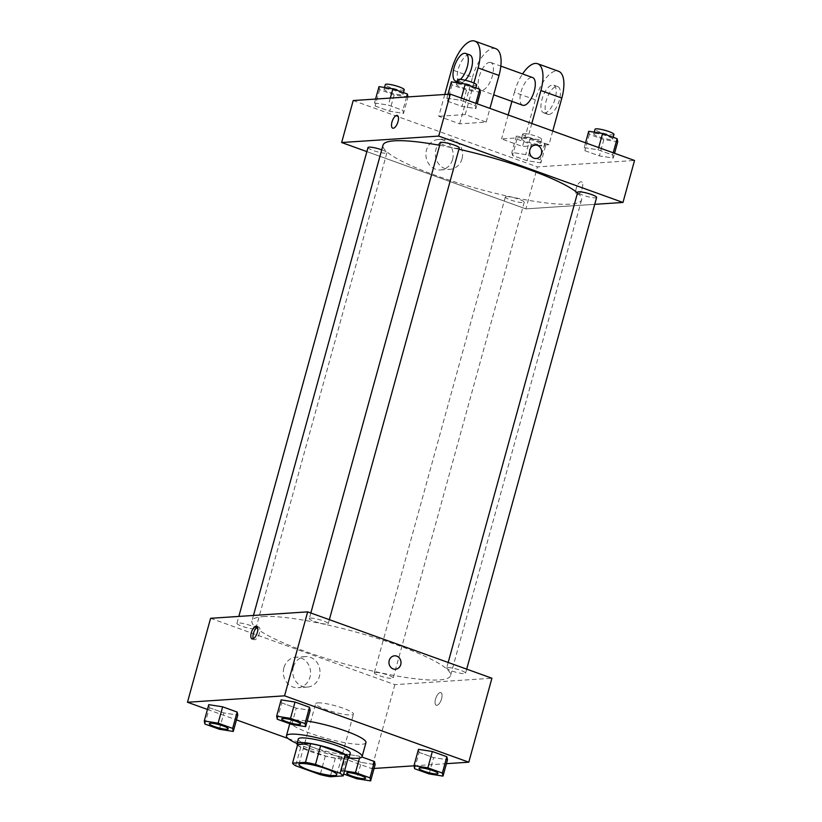 <?xml version="1.0" encoding="UTF-8"?>
<svg xmlns="http://www.w3.org/2000/svg" width="822" height="822" viewBox="0 0 822 822"><rect width="100%" height="100%" fill="white"/><g stroke="black" fill="none" stroke-linecap="round" stroke-linejoin="round"><path stroke-width="0.62" stroke-dasharray="4.11 3.08" d="M317.806 702.861A19.615 3.216 15.4 0 1 339.517 707.012A19.615 3.216 15.4 0 1 353.47 714.113A19.615 3.216 15.4 0 1 333.701 711.996A19.615 3.216 15.4 0 1 315.638 703.694A19.615 3.216 15.4 0 1 317.806 702.861M297.677 744.516A26.345 4.316 15.4 0 0 300.78 747.106L325.348 755.963A26.345 4.316 15.4 0 0 335.366 758.09L348.312 757.237M297.533 745.03A26.972 4.418 -164.6 0 0 321.823 755.141A26.972 4.418 -164.6 0 0 347.85 758.881M350.285 753.373A26.972 4.418 15.4 0 1 323.108 750.476A26.972 4.418 15.4 0 1 298.273 739.05M325.348 755.963L320.21 774.622M300.78 747.106L295.643 765.765M335.366 758.09L330.218 776.749M349.042 757.874A39.23 6.422 15.4 0 1 297.03 743.55M365.954 742.636A39.23 6.422 15.4 0 1 326.426 738.413A39.23 6.422 15.4 0 1 290.3 721.798A39.23 6.422 15.4 0 1 294.636 720.154A39.23 6.422 15.4 0 1 307.192 721.069M414.617 768.714L419.117 752.387L418.48 749.335L419.117 752.387L433.626 757.607L447.497 759.785L433.626 757.607L429.125 773.934M359.491 758.079L359.985 756.302L346.113 754.123L346.75 757.175L361.248 762.405L375.12 764.573L361.248 762.405L356.758 778.722M288.09 738.495L371.708 768.611L374.051 768.457M414.021 765.816L446.428 763.669M207.452 709.448L236.459 719.897M277.271 719.24L281.771 702.913L281.134 699.861L281.771 702.913L296.28 708.143L310.151 710.311L296.28 708.143L291.779 724.47M204.904 724.038L209.405 707.711L208.767 704.659L209.405 707.711L223.903 712.931L237.774 715.109L223.903 712.931L219.412 729.258M263.328 616.592A102.986 16.872 15.4 0 1 377.288 638.355A102.986 16.872 15.4 0 1 450.548 675.612A102.986 16.872 15.4 0 1 346.781 664.525A102.986 16.872 15.4 0 1 251.964 620.908A102.986 16.872 15.4 0 1 263.328 616.592M210.596 618.298L394.837 684.654L491.916 678.222M375.366 672.375A9.813 1.603 15.4 0 1 386.227 674.451A9.813 1.603 15.4 0 1 393.204 677.996A9.813 1.603 15.4 0 1 383.319 676.938A9.813 1.603 15.4 0 1 374.287 672.786A9.813 1.603 15.4 0 1 375.366 672.375M447.743 667.587A9.813 1.603 15.4 0 1 458.594 669.653A9.813 1.603 15.4 0 1 465.571 673.208A9.813 1.603 15.4 0 1 455.686 672.149A9.813 1.603 15.4 0 1 446.654 667.998A9.813 1.603 15.4 0 1 447.743 667.587M310.397 618.113A9.813 1.603 15.4 0 1 321.248 620.189A9.813 1.603 15.4 0 1 328.225 623.734A9.813 1.603 15.4 0 1 318.34 622.675A9.813 1.603 15.4 0 1 309.319 618.524A9.813 1.603 15.4 0 1 310.397 618.113M254.779 628.943A9.813 1.603 -164.6 0 0 255.858 628.532A9.813 1.603 -164.6 0 0 246.826 624.371A9.813 1.603 -164.6 0 0 236.942 623.323A9.813 1.603 -164.6 0 0 243.918 626.867A9.813 1.603 -164.6 0 0 254.779 628.943M394.837 684.654L371.708 768.611M283.898 667.772A15.269 13.635 86.2 0 0 297.944 687.706A15.269 13.635 86.2 0 0 310.531 671.564A15.269 13.635 86.2 0 0 295.93 657.23A15.269 13.635 86.2 0 0 283.898 667.772M436.79 705.348A6.74 2.836 -70.2 0 0 441.424 699.306A6.74 2.836 -70.2 0 0 440.849 692.586A6.74 2.836 -70.2 0 0 435.896 697.97A6.74 2.836 -70.2 0 0 436.277 705.276A6.74 2.836 -70.2 0 0 436.79 705.348A6.74 2.836 -70.2 0 0 441.414 699.306A6.74 2.836 -70.2 0 0 440.839 692.586A6.74 2.836 -70.2 0 0 435.896 697.97A6.74 2.836 -70.2 0 0 436.277 705.276A6.74 2.836 -70.2 0 0 436.79 705.338M257.471 627.124A6.74 2.836 109.8 0 1 258.2 626.919A6.74 2.836 109.8 0 1 258.714 626.991A6.74 2.836 109.8 0 1 259.094 634.286A6.74 2.836 109.8 0 1 254.142 639.68A6.74 2.836 109.8 0 1 253.279 638.776M293.32 667.145A15.269 13.635 86.2 0 0 307.366 687.079A15.269 13.635 86.2 0 0 319.964 670.937A15.269 13.635 86.2 0 0 305.352 656.603A15.269 13.635 86.2 0 0 293.32 667.145M395.423 669.262L395.423 669.262A6.74 6.021 -93.8 0 1 389.217 660.467A6.74 6.021 -93.8 0 1 394.529 655.812L394.539 655.812M439.667 145.299A102.986 16.872 15.4 0 1 458.923 149.244M577.506 192.934A102.986 16.872 15.4 0 1 581.596 199.838A102.986 16.872 15.4 0 1 477.829 188.752A102.986 16.872 15.4 0 1 383.011 145.145M367.989 147.549A9.813 1.603 -164.6 0 0 374.966 151.094A9.813 1.603 -164.6 0 0 385.826 153.169A9.813 1.603 -164.6 0 0 386.905 152.758A9.813 1.603 -164.6 0 0 381.727 149.81M596.618 197.434A9.813 1.603 15.4 0 1 586.733 196.376A9.813 1.603 15.4 0 1 577.712 192.225M459.272 147.97A9.813 1.603 15.4 0 1 449.398 146.912A9.813 1.603 15.4 0 1 440.366 142.761M506.414 196.602A9.813 1.603 15.4 0 1 517.274 198.677A9.813 1.603 15.4 0 1 524.251 202.222A9.813 1.603 15.4 0 1 514.367 201.174A9.813 1.603 15.4 0 1 505.335 197.013A9.813 1.603 15.4 0 1 506.414 196.602M525.885 208.88L366.869 151.608L525.885 208.88L594.717 204.329L525.885 208.88L537.444 166.907L634.533 160.475M228.228 728.826A9.813 1.603 15.4 0 1 218.354 727.758A9.813 1.603 15.4 0 1 209.312 723.617M209.405 707.711L223.903 712.931M344.541 770.913L341.613 770.45L342.25 773.502L343.688 774.016M365.574 778.3A9.813 1.603 15.4 0 1 355.69 777.222A9.813 1.603 15.4 0 1 346.658 773.091M359.985 756.302L346.113 754.123L341.613 770.45M346.113 754.123L346.75 757.175L342.25 773.502M346.75 757.175L361.248 762.405M300.595 724.038A9.813 1.603 15.4 0 1 290.721 722.97A9.813 1.603 15.4 0 1 281.689 718.829M281.771 702.913L296.28 708.143M437.941 773.502A9.813 1.603 15.4 0 1 428.067 772.433A9.813 1.603 15.4 0 1 419.035 768.303M419.117 752.387L433.626 757.607M379.004 86.618L379.641 89.67L394.139 94.9L407.979 96.914M385.138 88.827A9.813 1.603 15.4 0 1 395.988 90.903A9.813 1.603 15.4 0 1 402.965 94.448A9.813 1.603 15.4 0 1 393.08 93.4A9.813 1.603 15.4 0 1 384.049 89.238A9.813 1.603 15.4 0 1 385.138 88.827M403.52 113.395L402.883 110.343L388.374 105.124L374.503 102.945L375.14 105.997L389.649 111.227L403.52 113.395L402.883 110.343L388.374 105.124L374.503 102.945L375.14 105.997L389.649 111.227L403.52 113.395L408.01 97.068M406.561 97.017L402.883 110.343M390.316 98.085L388.374 105.124M375.572 99.061L374.503 102.945M379.641 89.67L375.14 105.997M394.139 94.9L389.649 111.227M404.249 89.783A9.813 1.603 15.4 0 1 394.365 88.735A9.813 1.603 15.4 0 1 385.333 84.574M545.356 146.542L544.729 143.49L530.221 138.26L516.35 136.092L516.976 139.144L531.485 144.364L545.356 146.542L540.866 162.869L540.229 159.817L525.72 154.587L511.849 152.419L512.486 155.471L526.984 160.691L540.866 162.869L540.229 159.817L525.72 154.587L511.849 152.419L512.486 155.471L526.984 160.691L540.866 162.869M522.473 138.302A9.813 1.603 15.4 0 1 533.334 140.377A9.813 1.603 15.4 0 1 540.311 143.922A9.813 1.603 15.4 0 1 530.426 142.864A9.813 1.603 15.4 0 1 521.395 138.713A9.813 1.603 15.4 0 1 522.473 138.302M544.729 143.49L540.229 159.817M530.221 138.26L525.72 154.587M516.35 136.092L511.849 152.419M516.976 139.144L512.486 155.471M531.485 144.364L526.984 160.691M523.758 133.637A9.813 1.603 15.4 0 1 534.619 135.712A9.813 1.603 15.4 0 1 541.595 139.257A9.813 1.603 15.4 0 1 531.711 138.199A9.813 1.603 15.4 0 1 522.679 134.048A9.813 1.603 15.4 0 1 523.758 133.637M451.37 81.83L452.008 84.882L466.516 90.101L480.387 92.28M457.505 84.039A9.813 1.603 15.4 0 1 468.355 86.115A9.813 1.603 15.4 0 1 475.332 89.66A9.813 1.603 15.4 0 1 465.458 88.601A9.813 1.603 15.4 0 1 456.426 84.45A9.813 1.603 15.4 0 1 457.505 84.039M475.887 108.607L475.25 105.555L460.752 100.335L446.88 98.157L447.507 101.209L462.015 106.428L475.887 108.607L475.25 105.555L460.752 100.335L446.88 98.157L447.507 101.209L462.015 106.428L475.887 108.607L477.212 103.808M475.866 103.325L475.25 105.555M461.358 98.106L460.752 100.335M447.949 94.273L446.88 98.157M452.008 84.882L447.507 101.209M466.516 90.101L462.015 106.428M476.616 84.995A9.813 1.603 15.4 0 1 466.742 83.936A9.813 1.603 15.4 0 1 457.71 79.785M588.716 131.294L589.353 134.346L603.862 139.576L617.733 141.744M594.851 133.503A9.813 1.603 15.4 0 1 605.701 135.579A9.813 1.603 15.4 0 1 612.678 139.124A9.813 1.603 15.4 0 1 602.793 138.075A9.813 1.603 15.4 0 1 593.772 133.914A9.813 1.603 15.4 0 1 594.851 133.503M613.233 158.071L612.596 155.019L598.097 149.799L584.226 147.621L584.853 150.673L599.361 155.903L613.233 158.071L612.596 155.019L598.097 149.799L584.226 147.621L584.853 150.673L599.361 155.903L613.233 158.071L614.548 153.282M613.212 152.8L612.596 155.019M598.704 147.57L598.097 149.799M585.541 142.833L584.226 147.621M589.353 134.346L584.853 150.673M603.862 139.576L599.361 155.903M613.962 134.459A9.813 1.603 15.4 0 1 604.078 133.411A9.813 1.603 15.4 0 1 595.056 129.249M392.721 128.17L392.721 128.17A6.74 2.836 -70.2 0 0 398.043 121.625A6.74 2.836 -70.2 0 0 397.293 115.481L397.293 115.481M452.583 159.406A15.269 13.635 86.2 0 0 438.537 139.473A15.269 13.635 86.2 0 0 425.95 155.615A15.269 13.635 86.2 0 0 440.551 169.949A15.269 13.635 86.2 0 0 452.583 159.406M353.203 100.541L537.444 166.907M462.005 158.79A15.269 13.635 -93.8 0 1 449.983 169.332A15.269 13.635 -93.8 0 1 435.372 154.988A15.269 13.635 -93.8 0 1 447.959 138.856A15.269 13.635 -93.8 0 1 462.005 158.79M576.212 188.382A6.74 2.836 -70.2 0 0 576.962 194.526A6.74 2.836 -70.2 0 0 581.914 189.142A6.74 2.836 -70.2 0 0 581.534 181.837A6.74 2.836 -70.2 0 0 576.212 188.382A6.74 2.836 109.8 0 1 581.524 181.837A6.74 2.836 109.8 0 1 581.904 189.142A6.74 2.836 109.8 0 1 576.952 194.526A6.74 2.836 109.8 0 1 576.212 188.382M535.214 145.062L535.214 145.062A6.74 6.021 86.2 0 0 529.656 152.183A6.74 6.021 86.2 0 0 536.108 158.512L536.108 158.512M552.754 131.027L548.983 144.713L528.043 137.171L501.564 138.928L522.504 146.47L535.348 99.822A29.428 12.361 109.8 0 1 558.559 71.267M548.983 144.713L522.504 146.47M473.914 83.032L465.231 114.556L486.172 122.098L459.693 123.845L438.753 116.303L444.764 94.479M465.231 114.556L438.753 116.303M489.635 62.328A14.714 6.186 109.8 0 1 490.765 62.482A14.714 6.186 109.8 0 1 491.597 78.419A14.714 6.186 109.8 0 1 480.798 90.173A14.714 6.186 109.8 0 1 479.534 75.49A14.714 6.186 109.8 0 1 489.635 62.328M486.172 122.098L489.943 108.401M459.693 123.845L472.537 77.206L451.607 69.665M495.748 48.642A29.428 12.361 -70.2 0 0 472.537 77.206M522.669 105.247A14.714 6.186 109.8 0 1 521.415 90.574A14.714 6.186 109.8 0 1 531.505 77.412A14.714 6.186 109.8 0 1 532.635 77.566M535.348 99.822L514.418 92.28L511.911 101.373M508.171 114.967L501.564 138.928M531.813 123.485L528.043 137.171M514.418 92.28A29.428 12.361 109.8 0 1 522.566 73.939M465.252 80.248A14.714 6.186 109.8 0 1 459.858 82.632A14.714 6.186 109.8 0 1 458.604 67.949A14.714 6.186 109.8 0 1 468.694 54.797A14.714 6.186 109.8 0 1 469.835 54.94M460.371 79.415A14.714 6.186 109.8 0 1 457.32 81.193M544.739 112.943A14.714 6.186 109.8 0 1 543.609 112.789A14.714 6.186 109.8 0 1 542.777 96.852A14.714 6.186 109.8 0 1 553.576 85.108A14.714 6.186 109.8 0 1 554.829 99.781A14.714 6.186 109.8 0 1 544.739 112.943M548.921 114.453A14.714 6.186 -70.2 0 0 559.022 101.291A14.714 6.186 -70.2 0 0 557.768 86.618A14.714 6.186 -70.2 0 0 546.959 98.363A14.714 6.186 -70.2 0 0 547.791 114.299A14.714 6.186 -70.2 0 0 548.921 114.453M336.763 774.745L353.47 714.113M298.941 764.326L315.638 703.694M290.3 721.798L289.765 723.74M258.714 626.991L256.608 626.23M254.142 639.68L252.035 638.92M305.352 656.603L295.93 657.23M307.366 687.079L297.944 687.706M253.464 615.452L251.964 620.908M581.596 199.838L450.548 675.612M255.858 628.532L386.905 152.758M236.942 623.323L238.842 616.428M448.175 662.47L446.654 667.998M466.691 669.139L465.571 673.208M310.839 613.007L309.319 618.524M329.345 619.675L328.225 623.734M505.335 197.013L374.287 672.786M524.251 202.222L393.204 677.996M384.532 87.492L384.049 89.238M403.468 92.609L402.965 94.448M522.679 134.048L521.395 138.713M541.595 139.257L540.311 143.922M456.909 82.693L456.426 84.45M475.846 87.82L475.332 89.66M594.255 132.167L593.772 133.914M613.191 137.295L612.678 139.124M440.551 169.949L449.983 169.332M438.537 139.473L447.959 138.856M480.798 90.173L493.683 94.807M490.765 62.482L500.834 66.109M457.186 81.666L459.858 82.632M557.768 86.618L553.576 85.108M547.791 114.299L543.609 112.789"/><path stroke-width="1.23" d="M301.099 763.504A19.615 3.216 15.4 0 1 322.81 767.645A19.615 3.216 15.4 0 1 336.763 774.745A19.615 3.216 15.4 0 1 317.004 772.629A19.615 3.216 15.4 0 1 298.941 764.326A19.615 3.216 15.4 0 1 301.099 763.504M295.643 765.765L320.21 774.622A26.345 4.316 15.4 0 0 330.218 776.749L343.164 775.896A26.345 4.316 15.4 0 0 340.072 773.307L315.494 764.45A26.345 4.316 15.4 0 0 305.486 762.323L292.54 763.176A26.345 4.316 15.4 0 0 295.643 765.765M340.072 773.307L345.209 754.647L320.631 745.801L315.494 764.45M305.486 762.323L310.624 743.663L297.677 744.516L292.54 763.176M310.624 743.663A26.345 4.316 15.4 0 1 320.631 745.801M345.209 754.647A26.345 4.316 15.4 0 1 348.312 757.237L343.164 775.896M347.85 758.881A26.972 4.418 -164.6 0 0 349.001 758.038A26.972 4.418 -164.6 0 0 335.129 750.075A26.972 4.418 -164.6 0 0 296.989 743.715A26.972 4.418 -164.6 0 0 297.533 745.03M296.989 743.715L298.273 739.05A26.972 4.418 15.4 0 1 301.242 737.92A26.972 4.418 15.4 0 1 336.414 745.41A26.972 4.418 15.4 0 1 350.285 753.373L349.001 758.038M297.03 743.55A39.23 6.422 15.4 0 1 286.446 735.793A39.23 6.422 15.4 0 1 290.783 734.149A39.23 6.422 15.4 0 1 334.194 742.441A39.23 6.422 15.4 0 1 362.101 756.63A39.23 6.422 15.4 0 1 349.042 757.874M307.192 721.069A39.23 6.422 15.4 0 1 346.781 731.416A39.23 6.422 15.4 0 1 365.954 742.636L362.101 756.63M442.996 776.112L447.497 759.785L446.86 756.733L432.351 751.503L418.48 749.335L413.99 765.662L414.617 768.714L429.125 773.934L442.996 776.112L442.359 773.06L427.861 767.83L413.99 765.662M343.688 774.016L356.758 778.722L370.63 780.9L375.12 764.573L374.493 761.521L361.927 757L374.493 761.521L369.992 777.848L355.484 772.629L344.541 770.913M374.051 768.457L414.021 765.816M446.428 763.669L468.797 762.189L284.556 695.823L187.467 702.255L207.452 709.448M236.459 719.897L288.09 738.495M305.65 726.638L310.151 710.311L309.514 707.269L295.016 702.039L281.134 699.861L276.644 716.188L277.271 719.24L291.779 724.47L305.65 726.638L305.024 723.586L290.515 718.366L276.644 716.188M233.284 731.436L237.774 715.109L237.147 712.058L222.639 706.828L208.767 704.659L204.267 720.986L204.904 724.038L219.412 729.258L233.284 731.436L232.647 728.384L218.138 723.154L204.267 720.986M468.797 762.189L491.916 678.222L307.675 611.866L284.556 695.823M389.227 660.467A6.74 6.021 -93.8 0 1 394.539 655.812A6.74 6.021 -93.8 0 1 400.992 662.142A6.74 6.021 -93.8 0 1 395.423 669.262A6.74 6.021 -93.8 0 1 389.227 660.467M307.675 611.866L210.596 618.298L187.467 702.255M256.084 626.159A6.74 2.836 109.8 0 1 256.608 626.23A6.74 2.836 109.8 0 1 256.988 633.536A6.74 2.836 109.8 0 1 252.035 638.92A6.74 2.836 109.8 0 1 251.46 632.19A6.74 2.836 109.8 0 1 256.084 626.159M253.279 638.776A6.74 2.836 109.8 0 1 253.762 632.375A6.74 2.836 109.8 0 1 257.471 627.124M394.529 655.812A6.74 6.021 -93.8 0 1 400.982 662.142A6.74 6.021 -93.8 0 1 395.423 669.262M253.464 615.452L383.011 145.145A102.986 16.872 15.4 0 1 394.375 140.819A102.986 16.872 15.4 0 1 439.667 145.299M458.923 149.244A102.986 16.872 15.4 0 1 577.506 192.934M381.727 149.81A9.813 1.603 -164.6 0 0 367.989 147.549L238.842 616.428M448.175 662.47L577.712 192.225A9.813 1.603 15.4 0 1 578.791 191.814A9.813 1.603 15.4 0 1 589.641 193.889A9.813 1.603 15.4 0 1 596.618 197.434L466.691 669.139M310.839 613.007L440.366 142.761A9.813 1.603 15.4 0 1 441.445 142.34A9.813 1.603 15.4 0 1 452.295 144.415A9.813 1.603 15.4 0 1 459.272 147.97L329.345 619.675M450.292 94.119L634.533 160.475L622.973 202.459L594.717 204.329L622.973 202.459L438.722 136.092L341.644 142.525L366.869 151.608L341.644 142.525L353.203 100.541L450.292 94.119L438.722 136.092L341.644 142.525M209.322 723.607L209.312 723.637A9.813 1.603 15.4 0 1 210.391 723.226A9.813 1.603 15.4 0 1 221.252 725.261A9.813 1.603 15.4 0 1 228.228 728.816A9.813 1.603 15.4 0 1 228.228 728.826L228.218 728.847A9.813 1.603 15.4 0 1 218.344 727.799A9.813 1.603 15.4 0 1 209.312 723.637A9.813 1.603 15.4 0 1 209.322 723.607A9.813 1.603 15.4 0 1 210.401 723.196A9.813 1.603 15.4 0 1 221.241 725.302A9.813 1.603 15.4 0 1 228.218 728.847M237.774 715.109L237.147 712.058L232.647 728.384M237.147 712.058L222.639 706.828L218.138 723.154M222.639 706.828L208.767 704.659M370.63 780.9L369.992 777.848M346.668 773.07L346.658 773.112A9.813 1.603 15.4 0 1 347.737 772.701A9.813 1.603 15.4 0 1 358.598 774.735A9.813 1.603 15.4 0 1 365.574 778.28A9.813 1.603 15.4 0 1 365.574 778.3L365.564 778.321A9.813 1.603 15.4 0 1 355.679 777.263A9.813 1.603 15.4 0 1 346.658 773.112A9.813 1.603 15.4 0 1 346.668 773.07A9.813 1.603 15.4 0 1 347.747 772.659A9.813 1.603 15.4 0 1 358.587 774.766A9.813 1.603 15.4 0 1 365.564 778.321M375.12 764.573L374.493 761.521M359.491 758.079L355.484 772.629M282.768 718.397A9.813 1.603 15.4 0 1 293.629 720.473A9.813 1.603 15.4 0 1 300.605 724.018A9.813 1.603 15.4 0 1 300.595 724.038L300.595 724.059A9.813 1.603 15.4 0 1 290.711 723A9.813 1.603 15.4 0 1 281.679 718.849A9.813 1.603 15.4 0 1 281.689 718.808A9.813 1.603 15.4 0 1 282.768 718.397M310.151 710.311L309.514 707.269L305.024 723.586M309.514 707.269L295.016 702.039L290.515 718.366M295.016 702.039L281.134 699.861M281.689 718.808L281.679 718.849A9.813 1.603 15.4 0 1 282.758 718.438A9.813 1.603 15.4 0 1 293.618 720.514A9.813 1.603 15.4 0 1 300.595 724.059M420.114 767.871A9.813 1.603 15.4 0 1 430.975 769.937A9.813 1.603 15.4 0 1 437.951 773.492A9.813 1.603 15.4 0 1 437.941 773.502A9.813 1.603 15.4 0 1 428.057 772.475A9.813 1.603 15.4 0 1 419.025 768.313A9.813 1.603 15.4 0 1 419.035 768.282A9.813 1.603 15.4 0 1 420.114 767.871M447.497 759.785L446.86 756.733L442.359 773.06M446.86 756.733L432.351 751.503L427.861 767.83M432.351 751.503L418.48 749.335M419.035 768.282L419.025 768.313A9.813 1.603 15.4 0 1 420.104 767.902A9.813 1.603 15.4 0 1 430.964 769.978A9.813 1.603 15.4 0 1 437.941 773.523L437.951 773.492M407.979 96.914L407.383 94.027L392.875 88.797L379.004 86.618L375.572 99.061M407.383 94.027L406.561 97.017M392.875 88.797L390.316 98.085M384.532 87.492L385.333 84.574A9.813 1.603 15.4 0 1 386.422 84.163A9.813 1.603 15.4 0 1 397.273 86.238A9.813 1.603 15.4 0 1 404.249 89.783L403.468 92.609M477.212 103.808L480.387 92.28L479.75 89.228L465.242 84.008L451.37 81.83L447.949 94.273M479.75 89.228L475.866 103.325M465.242 84.008L461.358 98.106M456.909 82.693L457.71 79.785A9.813 1.603 15.4 0 1 458.789 79.374A9.813 1.603 15.4 0 1 469.639 81.45A9.813 1.603 15.4 0 1 476.616 84.995L475.846 87.82M614.548 153.282L617.733 141.744L617.096 138.702L602.588 133.472L588.716 131.294L585.541 142.833M617.096 138.702L613.212 152.8M602.588 133.472L598.704 147.57M594.255 132.167L595.056 129.249A9.813 1.603 15.4 0 1 596.135 128.838A9.813 1.603 15.4 0 1 606.985 130.914A9.813 1.603 15.4 0 1 613.962 134.459L613.191 137.295M397.293 115.481A6.74 2.836 -70.2 0 0 392.341 120.865A6.74 2.836 -70.2 0 0 392.721 128.17A6.74 2.836 109.8 0 1 392.341 120.865A6.74 2.836 109.8 0 1 397.283 115.481A6.74 2.836 109.8 0 1 398.033 121.625A6.74 2.836 109.8 0 1 392.721 128.17M536.108 158.512A6.74 6.021 86.2 0 0 541.647 152.635A6.74 6.021 86.2 0 0 537.434 145.371A6.74 6.021 -93.8 0 1 541.647 152.635A6.74 6.021 -93.8 0 1 536.108 158.512A6.74 6.021 -93.8 0 1 529.656 152.183A6.74 6.021 -93.8 0 1 535.214 145.062A6.74 6.021 -93.8 0 1 537.434 145.371A6.74 6.021 86.2 0 0 535.214 145.062M622.973 202.459L438.722 136.092M489.943 108.401L499.016 75.449A29.428 12.361 -70.2 0 0 495.748 48.642L474.818 41.1A29.428 12.361 109.8 0 1 478.085 67.907L473.914 83.032M500.834 66.109L532.635 77.566A14.714 6.186 109.8 0 1 533.468 93.503A14.714 6.186 109.8 0 1 522.669 105.247L493.683 94.807M511.911 101.373L508.171 114.967M522.566 73.939A29.428 12.361 109.8 0 1 537.629 63.726A29.428 12.361 109.8 0 1 540.897 90.533L531.813 123.485M457.32 81.193A14.714 6.186 109.8 0 1 455.676 81.121A14.714 6.186 109.8 0 1 454.412 66.448A14.714 6.186 109.8 0 1 464.512 53.286A14.714 6.186 109.8 0 1 465.642 53.43L469.835 54.94A14.714 6.186 109.8 0 1 472.095 65.585A14.714 6.186 109.8 0 1 465.252 80.248M444.764 94.479L451.607 69.665A29.428 12.361 109.8 0 1 474.818 41.1M465.642 53.43A14.714 6.186 109.8 0 1 467.79 64.691A14.714 6.186 109.8 0 1 460.371 79.415M537.629 63.726L558.559 71.267A29.428 12.361 109.8 0 1 561.827 98.075L552.754 131.027M499.016 75.449L478.085 67.907M561.827 98.075L540.897 90.533M289.765 723.74L286.446 735.793M455.676 81.121L457.186 81.666"/></g></svg>
